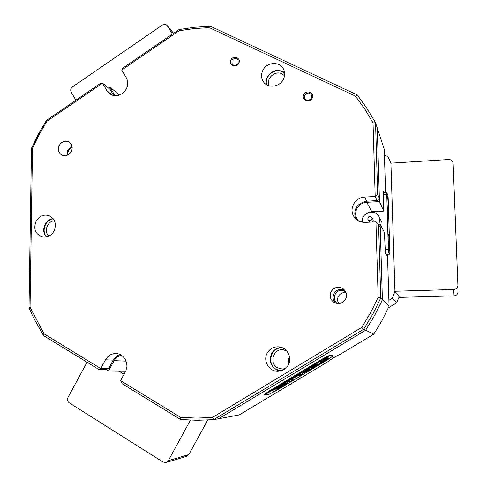 <?xml version="1.0" encoding="UTF-8"?>
<svg xmlns="http://www.w3.org/2000/svg" width="487" height="487" viewBox="0 0 487 487"><rect width="100%" height="100%" fill="white"/><g stroke="black" fill="none" stroke-linecap="round" stroke-linejoin="round"><path stroke-width="0.73" d="M190.411 420.147L168.35 460.641L166.219 462.461L163.072 462.066L69.245 402.846C67.462 401.446 67.042 399.644 67.973 397.459L87.039 362.237M168.35 460.641L188.883 454.554L207.693 420.044M188.883 454.554L186.685 456.307M398.469 298.464L399.109 298.074L398.798 297.673M399.097 296.875L399.48 297.216M399.486 297.393L399.109 298.074M457.944 288.937L457.981 290.264M457.987 291.792L457.957 292.462C457.512 294.513 456.209 295.646 454.048 295.859L399.608 297.38L394.951 291.25L453.707 289.515C456.045 289.278 457.451 288.048 457.932 285.832L453.135 163.376C452.77 160.893 451.266 159.602 448.624 159.523L390.909 163.169L394.951 291.25L390.909 163.169L388.036 156.759L384.426 155.012L385.576 192.499M173.542 33.311L167.339 25.878L172.386 34.108M167.339 25.878L167.09 25.525C165.744 24.149 164.162 23.991 162.348 25.056L72.478 86.911C70.737 88.36 70.292 90.058 71.145 92L75.85 100.237M388.577 234.01L388.449 233.955C387.81 234.277 388.419 250.202 389.101 250.975L389.216 251.024C389.856 250.75 389.265 235.014 388.577 234.01M387.402 196.109L387.238 196.018C386.635 196.535 387.256 211.808 387.926 212.91L388.072 212.989C388.675 212.521 388.078 197.436 387.402 196.109M385.941 254.305L389.764 254.153L389.85 252.315L388.163 198.026L387.95 195.567L386.721 192.438L388.34 249.612L388.559 252.035L389.764 254.153M388.559 252.035L385.162 252.169M383.299 192.627L386.721 192.438M384.98 249.752L388.34 249.612M386.629 194.155L383.287 194.343M238.715 63.432C236.11 68.661 228.062 64.801 231.027 59.767C233.608 54.55 241.68 58.373 238.715 63.432M231.976 60.406L232.11 64.065C234.204 66.031 236.219 65.794 238.161 63.353L238.064 59.749C235.976 57.728 233.943 57.947 231.976 60.406M311.966 98.325C309.294 103.688 300.832 99.634 303.882 94.478C306.536 89.133 315.022 93.151 311.966 98.325M304.813 95.111L304.74 98.477C306.871 100.937 309.062 100.852 311.309 98.204L311.424 94.91C309.306 92.378 307.102 92.445 304.813 95.111M113.69 95.58L110.068 89.371L102.514 83.186L106.976 90.844L109.277 93.541C115.754 97.412 121.397 95.939 126.212 89.139C128.203 85.14 128.215 81.323 126.249 77.695L121.72 70.031L179.076 30.754L194.136 28.575L209.325 27.619L210.506 26.274L357.245 94.959L366.985 108.4L375.55 122.773L377.681 194.49L379.367 198.258L377.121 200.626L366.76 201.18C356.995 203.298 353.221 209.069 355.443 218.505M36.178 221.055C33.305 228.36 35.088 233.596 41.523 236.767C46.709 238.009 50.855 236.152 53.96 231.209C56.79 224.154 55.165 218.973 49.084 215.662C43.733 214.128 39.429 215.93 36.178 221.055M46.314 237.035C43.313 233.23 42.917 228.993 45.127 224.312C46.971 221.08 49.607 219.156 53.046 218.535M267.253 353.032C262.615 360.776 269.134 371.825 278.089 371.264C282.551 371.003 285.936 368.927 288.243 365.025C292.498 357.829 287.306 347.566 279.124 346.866C273.938 346.488 269.981 348.546 267.253 353.032M279.684 371.118C271.229 367.953 268.55 362.091 271.643 353.525C273.883 349.727 277.182 347.694 281.541 347.426M67.005 155.365L67.784 150.112L72.076 146.441M71.248 151.664C68.716 155.475 65.538 156.577 61.709 154.982C58.367 152.632 57.582 149.387 59.353 145.26C61.952 141.376 65.191 140.305 69.069 142.046C72.265 144.426 72.989 147.634 71.248 151.664M335.701 303.164C332.938 300.309 332.396 297.076 334.076 293.466C336.651 289.607 340.133 288.456 344.51 290.008M345.533 299.292C342.611 303.511 338.818 304.57 334.155 302.47C330.216 299.639 329.206 295.993 331.123 291.536C334.423 286.971 338.502 286.106 343.365 288.937C346.616 291.853 347.334 295.305 345.533 299.292M263.01 70.055C261.026 74.03 261.087 77.817 263.199 81.432C267.284 88.494 279.331 87.465 283.209 79.643C285.078 75.954 285.138 72.368 283.391 68.886C279.635 61.204 266.979 61.983 263.01 70.055M266.127 84.434L266.06 80.562L267.339 76.812C272.099 70.165 277.84 68.734 284.566 72.514M46.904 121.269L39.21 134.418L32.501 148.091L30.054 307.194L44.025 333.851L100.73 368.525L108.601 368.659L105.819 369.481L98.703 369.377L43.532 335.604L33.664 318.048L29.007 307.875L31.485 148.261L38.443 134.035L46.46 120.374L100.566 83.307L102.514 83.186L46.904 121.269L46.46 120.374M31.485 148.261L32.501 148.091M377.121 200.626L375.191 196.492L373.03 122.858L375.55 122.773L377.267 127.99L379.367 198.258M366.76 201.18L364.593 197.071L375.191 196.492L377.681 194.49M180.561 419.49L122.085 383.695L120.563 380.651L180.58 417.347L180.561 419.49L197.052 420.293L213.683 419.636L212.417 417.462L361.731 327.416L370.558 312.764L378.156 297.429L375.94 221.859L365.299 222.37C360.307 222.425 356.478 220.428 353.812 216.38C348.747 208.71 355.145 197.241 364.593 197.071M373.03 122.858L364.793 109.058L355.455 96.116L209.325 27.619M357.245 94.959L355.455 96.116M43.532 335.604L44.025 333.851M30.054 307.194L29.007 307.875M378.156 297.429L380.755 298.074L378.569 224.422L380.237 227.569L382.398 299.694L374.68 315.326L365.664 330.241L373.468 317.5L380.329 304.229L382.398 299.694L380.755 298.074L372.872 314.042L363.661 329.279L365.664 330.241L218.712 418.71L213.683 419.636L363.661 329.279L361.731 327.416M180.58 417.347L196.431 418.089L212.417 417.462M121.72 70.031L123.199 67.803L179.046 29.543L194.703 27.254L210.506 26.274M120.563 380.651L125.329 371.867C129.773 364.319 124.258 353.562 116.009 353.562C111.432 353.562 107.913 355.644 105.454 359.802L100.73 368.525L98.703 369.377M310.487 99.257L308.916 100.139M119.966 354.493C117.044 355.449 114.792 357.324 113.221 360.13L108.601 368.659M179.046 29.543L179.076 30.754M378.569 224.422L375.94 221.859M266.645 84.756C264.143 76.349 274.705 67.644 282.478 71.759L284.633 73.141M284.536 75.741L281.955 73.835C274.991 70.122 265.774 78.632 268.97 85.785M280.944 370.844L276.397 369.396C265.969 364.039 271.186 346.415 282.74 347.913M286.703 350.908L283.178 349.794C273.365 348.242 268.708 363.265 277.596 367.819L282.369 369.073L285.327 368.556M46.776 236.932C40.999 231.368 45.315 219.509 53.339 218.913M54.434 220.781C47.385 220.982 43.538 231.556 48.828 236.195M345.965 292.389L344.394 291.226C336.955 286.867 329.991 299.012 337.564 303.127L338.471 303.584M346.166 292.961C340.206 290.94 334.898 298.872 339.08 303.547M72.204 147.445C68.965 148.912 67.541 151.414 67.924 154.963M384.426 155.012L384.249 149.247L377.267 127.99L379.464 201.624L366.79 202.3C362.468 202.677 359.211 204.723 357.026 208.424C355.145 212.143 355.193 215.796 357.178 219.381L357.957 220.52M363.04 217.366L361.5 221.999M288.913 363.582L288.444 359.936L289.467 356.417M373.803 334.143L340.06 354.396C337.808 355.114 328.585 360.654 328.074 361.598L239.227 414.936L218.712 418.71L365.664 330.241L373.803 334.143L382.033 320.543L389.07 306.286L382.398 299.694L380.14 224.178L378.405 224.257M398.963 297.265L399.133 296.76L394.951 291.25L392.443 298.141L396.546 302.914L398.963 297.265M383.847 192.596L383.415 191.714L383.306 195.196L383.793 211.121L371.8 211.729L366.79 202.3M388.376 307.845L396.546 302.914M392.443 298.141L388.888 300.29L389.07 306.286M108.516 88.098L109.946 87.124L114.975 95.738M121.391 355.254C118.213 355.906 115.784 357.708 114.098 360.66L108.449 371.088L105.819 369.481M275.806 390.854L328.579 359.144L333.309 355.784L329.809 355.206L323.234 358.505L268.361 391.511L264.094 394.732L269.226 394.196L275.806 390.854M125.634 371.264L108.449 371.088M109.946 87.124L119.534 95.032M387.469 254.244L388.888 300.29M379.464 201.624L383.793 211.121M380.14 224.178L384.438 232.457L385.381 253.368L386.483 255.206L386.672 254.275M367.764 219.047L367.947 219.552C370.199 221.335 371.587 220.812 372.111 217.987L371.952 217.537C369.712 215.692 368.318 216.198 367.764 219.047M368.038 219.704L369.572 222.163M372.738 222.011L373.261 220.069L373.012 219.46M362.444 222.194C360.343 212.673 375.66 207.906 379.221 217.032L379.714 218.493L379.038 224.227M124.045 374.229L119.065 371.197M272.19 392.595L276.373 390.148L272.19 392.595M276.506 390.008L271.959 392.668L276.506 390.008M271.941 390.854L280.402 386.745L276.835 389.649L280.689 387.293L286.38 382.825L284.956 383.001L281.9 384.852L282.856 384.809L282.01 385.485L271.941 390.854M302.397 373.377C303.602 373.145 306.426 371.739 310.858 369.146L305.702 371.386L308.947 368.927L308.429 368.903L302.397 373.377M302.299 373.188C303.529 372.939 306.329 371.538 310.7 368.988M305.556 371.197L308.588 368.909M289.844 379.403L288.803 380.067L289.345 379.683L288.797 379.635L290.343 378.569L293.905 376.999L290.355 378.582L289.12 379.434L289.844 379.403M285.029 382.258L286.234 381.364L282.557 383.257L287.677 380.177L287.184 380.578L288.669 380.146L285.029 382.258M281.535 383.866L282.034 383.628L281.535 383.866M281.285 384.468L277.206 386.922L279.118 385.868L277.45 386.331L281.285 384.468M276.506 387.183L271.752 389.953L276.506 387.183M330.131 355.254L265.178 394.525L264.118 394.415M330.229 355.413L329.65 355.327L323.07 358.627L268.587 391.396L264.179 394.519M268.063 392.388L270.942 390.245L270.468 390.635L272.026 390.154L268.039 392.339M298.488 373.961L293.71 376.761L298.488 373.961M299.554 373.48L301.806 372.22L299.627 373.188L302.287 371.392L301.776 371.806L303.194 371.411L299.554 373.48M303.224 370.82L303.718 370.583L303.224 370.82M306.475 369.42L305.045 370.284L306.268 368.988L308.636 367.563L311.698 366.297L308.557 367.746L308.301 368.166L309.513 367.612L306.378 369.061L305.879 369.73L306.475 369.42M313.305 365.317L311.875 366.175L313.141 364.86L315.217 363.606L318.541 362.182L315.424 363.619L315.15 364.051L316.355 363.497L313.244 364.933L312.709 365.621L313.305 365.317M320.16 361.196L318.717 362.06L320.032 360.715L322.412 359.278L325.401 358.055L322.315 359.473L322.017 359.923L323.21 359.376L320.123 360.8L319.563 361.506L320.16 361.196M265.348 394.427L330.369 355.437L332.944 355.68M265.391 394.507L269.366 394.093L275.946 390.751L328.372 359.254L333.035 355.833M318.443 364.276L318.991 364.313L329.279 358.048L318.443 364.276M324.525 359.869L320.288 362.438L328.354 357.921L327.002 357.744L323.63 359.765L324.525 359.869L323.843 359.613M294.355 377.62L297.618 375.976L299.84 375.824L302.853 373.992L300.936 373.986L293.673 377.76L297.508 375.787L299.462 375.775L302.47 373.992M311.266 368.531L311.887 368.531C315.521 366.291 317.494 364.873 317.798 364.276C317.268 364.02 314.395 365.396 309.19 368.422L314.432 366.236L311.266 368.531M288.158 382.843L287.379 382.764L284.098 384.724L285.333 384.541L288.085 382.727M291.189 379.842L293.545 378.089L292.888 378.21L287.78 381.741L290.222 381.607L293.223 379.781L291.189 379.842M273.292 391.871L275.472 390.775L273.274 391.834M291.049 379.647L293.144 378.095M287.847 381.631L289.85 381.552L292.821 379.787M284.414 384.517L287.92 382.733M309.233 368.391L314.401 366.187M311.345 368.482L317.646 364.185M320.513 362.279L328.037 357.878M282.223 384.645L282.746 384.627M277.627 388.918L286.058 382.825M273.7 389.764L280.402 386.745M318.48 364.252L329.017 358.006M274.784 391.164L273.864 391.651L274.68 390.982M269.536 391.347L270.121 391.006M270.857 390.598L270.535 390.793M270.632 390.964L269.548 391.365M276.263 387.244L276.129 387.622M272.501 389.509L271.947 389.746M273.505 389.192L275.806 387.719L273.67 388.62L272.495 389.466L273.505 389.192M279.355 385.491L279.021 385.692M278.485 385.71L279.118 385.868M287.062 380.816L286.679 380.785M287.543 380.566L287.117 380.822M289.296 379.671L288.943 379.483M292.79 377.413L292.346 377.681M298.233 374.022L298.062 374.436M294.477 376.299L293.905 376.548M295.414 376.019L297.764 374.503L295.694 375.374L294.471 376.262L295.414 376.019M302.104 371.812L301.806 372.22M454.048 295.859L453.707 289.515M113.221 360.13L105.454 359.802M112.448 95.263L106.976 90.844M126.09 361.147L114.098 360.66M166.219 462.461L186.892 456.246M457.957 292.462L457.932 285.832M173.573 33.293L167.09 25.525M263.424 81.773L263.199 81.432M116.442 353.586L116.009 353.562M279.867 346.981L279.124 346.866M354.329 217.165L353.812 216.38M357.641 220.094L357.178 219.381M283.787 349.879L283.178 349.794M381.966 222.504L379.221 217.032M371.952 217.537L373.097 219.625"/></g></svg>
